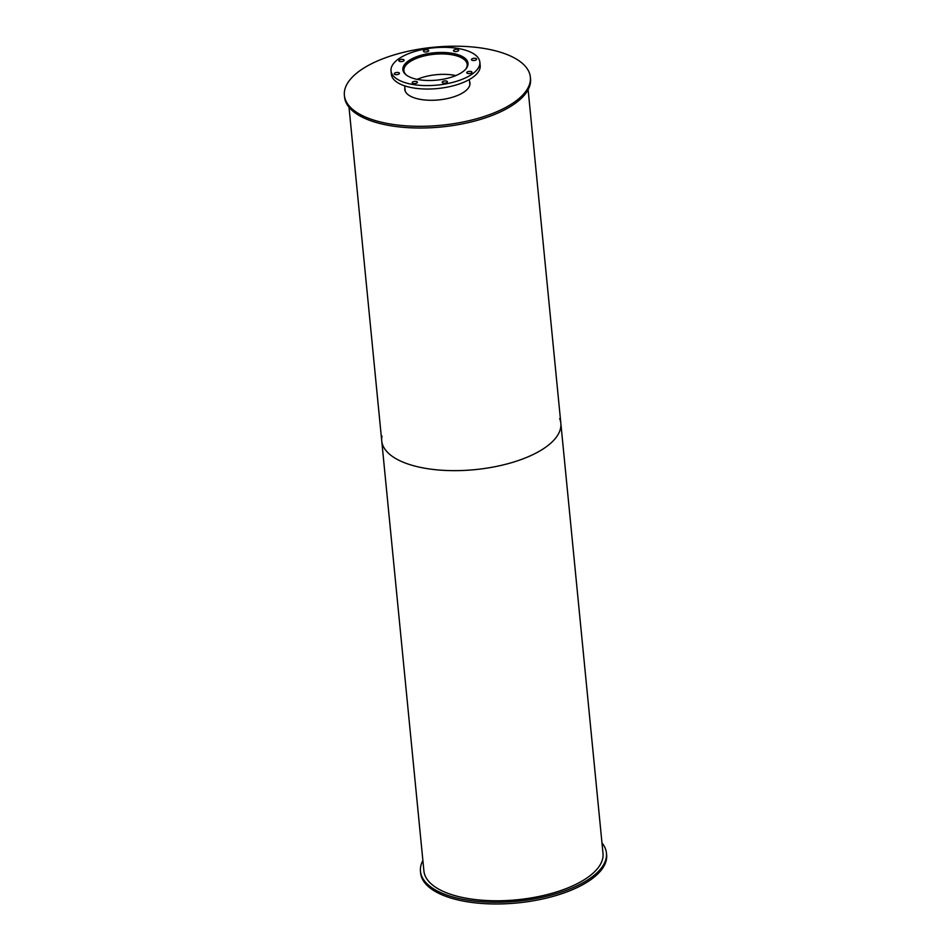 <?xml version="1.0" encoding="UTF-8"?>
<svg xmlns="http://www.w3.org/2000/svg" width="951" height="951" viewBox="0 0 951 951"><rect width="100%" height="100%" fill="white"/><g stroke="black" fill="none" stroke-linecap="round" stroke-linejoin="round"><path stroke-width="1.43" d="M406.172 74.903A31.775 13.326 174.4 0 1 403.913 70.647A31.775 13.326 174.4 0 1 416.859 58.237A31.775 13.326 174.4 0 1 449.288 54.373A31.775 13.326 174.4 0 1 467.167 64.442A31.775 13.326 174.4 0 1 465.776 69.054M455.826 75.569A31.775 13.326 -5.6 0 0 418.868 78.671A31.775 13.326 -5.6 0 0 417.192 79.361M403.319 71.432A32.489 13.635 174.4 0 1 403.2 70.707A32.489 13.635 174.4 0 1 416.443 58.035A32.489 13.635 174.4 0 1 449.597 54.076A32.489 13.635 174.4 0 1 467.88 64.371A32.489 13.635 174.4 0 1 467.904 65.096M416.193 56.882A32.726 13.73 174.4 0 1 449.597 52.911A32.726 13.73 174.4 0 1 468.011 63.265A32.726 13.73 174.4 0 1 436.771 80.134A32.726 13.73 174.4 0 1 402.855 69.661A32.726 13.73 174.4 0 1 416.193 56.882M413.233 81.703A2.615 1.094 174.4 0 1 415.908 81.382A2.615 1.094 174.4 0 1 417.382 82.214A2.615 1.094 174.4 0 1 414.886 83.569A2.615 1.094 174.4 0 1 412.163 82.725A2.615 1.094 174.4 0 1 413.233 81.703M443.273 81.263A2.615 1.094 174.4 0 1 445.948 80.942A2.615 1.094 174.4 0 1 447.422 81.774A2.615 1.094 174.4 0 1 444.913 83.117A2.615 1.094 174.4 0 1 442.203 82.285A2.615 1.094 174.4 0 1 443.273 81.263M467.821 71.694A2.615 1.094 174.4 0 1 470.483 71.384A2.615 1.094 174.4 0 1 471.958 72.205A2.615 1.094 174.4 0 1 469.461 73.56A2.615 1.094 174.4 0 1 466.751 72.716A2.615 1.094 174.4 0 1 467.821 71.694M472.492 58.617A2.615 1.094 174.4 0 1 475.155 58.308A2.615 1.094 174.4 0 1 476.629 59.128A2.615 1.094 174.4 0 1 474.133 60.484A2.615 1.094 174.4 0 1 471.423 59.64A2.615 1.094 174.4 0 1 472.492 58.617M454.554 49.69A2.615 1.094 174.4 0 1 457.229 49.369A2.615 1.094 174.4 0 1 458.703 50.201A2.615 1.094 174.4 0 1 456.207 51.556A2.615 1.094 174.4 0 1 453.484 50.712A2.615 1.094 174.4 0 1 454.554 49.69M424.515 50.141A2.615 1.094 174.4 0 1 427.189 49.821A2.615 1.094 174.4 0 1 428.663 50.653A2.615 1.094 174.4 0 1 426.167 51.996A2.615 1.094 174.4 0 1 423.457 51.164A2.615 1.094 174.4 0 1 424.515 50.141M399.979 59.699A2.615 1.094 174.4 0 1 402.642 59.378A2.615 1.094 174.4 0 1 404.116 60.21A2.615 1.094 174.4 0 1 401.619 61.565A2.615 1.094 174.4 0 1 398.909 60.721A2.615 1.094 174.4 0 1 399.979 59.699M395.307 72.775A2.615 1.094 174.4 0 1 397.97 72.454A2.615 1.094 174.4 0 1 399.444 73.286A2.615 1.094 174.4 0 1 396.947 74.63A2.615 1.094 174.4 0 1 394.237 73.798A2.615 1.094 174.4 0 1 395.307 72.775M409.203 53.411A44.638 18.723 174.4 0 1 454.744 47.978A44.638 18.723 174.4 0 1 479.851 62.112A44.638 18.723 174.4 0 1 437.258 85.103A44.638 18.723 174.4 0 1 391.016 70.826A44.638 18.723 174.4 0 1 409.203 53.411M479.851 62.112L480.196 65.548A44.638 18.723 174.4 0 1 437.603 88.538A44.638 18.723 174.4 0 1 391.348 74.261L391.016 70.826M601.983 842.919A93.436 39.193 174.4 0 1 606.441 853.083A93.436 39.193 174.4 0 1 517.285 901.215A93.436 39.193 174.4 0 1 420.473 871.318A93.436 39.193 174.4 0 1 422.874 860.477M606.441 853.083L606.619 854.806A93.436 39.193 174.4 0 1 517.451 902.927A93.436 39.193 174.4 0 1 420.639 873.042L420.473 871.318M469.556 81.441A32.726 13.73 174.4 0 1 469.949 83.058A32.726 13.73 174.4 0 1 438.708 99.914A32.726 13.73 174.4 0 1 404.793 89.442A32.726 13.73 174.4 0 1 404.876 87.777M405.043 89.501A32.726 13.73 -5.6 0 0 404.948 90.297M469.972 83.926A32.726 13.73 -5.6 0 0 469.723 83.153M382.468 58.914A93.436 39.193 174.4 0 1 477.794 47.55A93.436 39.193 174.4 0 1 530.361 77.138A93.436 39.193 174.4 0 1 441.193 125.259A93.436 39.193 174.4 0 1 344.381 95.373A93.436 39.193 174.4 0 1 382.468 58.914M530.361 77.138L530.527 78.85A93.436 39.193 174.4 0 1 441.371 126.97A93.436 39.193 174.4 0 1 344.559 97.085L344.381 95.373M559.663 418.642A89.988 37.743 174.4 0 1 560.84 423.29A89.988 37.743 174.4 0 1 474.965 469.639A89.988 37.743 174.4 0 1 381.731 440.86A89.988 37.743 174.4 0 1 381.981 436.069M381.731 440.86A89.988 37.743 174.4 0 0 474.965 469.639A89.988 37.743 174.4 0 0 560.84 423.29L603.005 853.427A89.988 37.743 174.4 0 1 517.142 899.765A89.988 37.743 174.4 0 1 423.908 870.985L349.017 107.261M469.877 84.722L469.366 79.504M405.197 91.07L404.686 85.852M560.84 423.29L528.126 89.691"/></g></svg>
